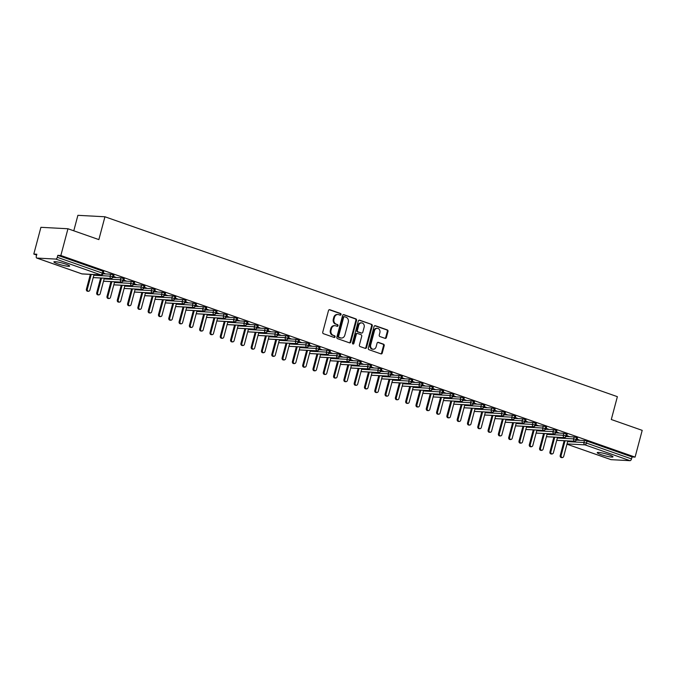 <?xml version="1.0" encoding="UTF-8"?>
<svg xmlns="http://www.w3.org/2000/svg" width="676" height="676" viewBox="0 0 676 676"><rect width="100%" height="100%" fill="white"/><g stroke="black" fill="none" stroke-linecap="round" stroke-linejoin="round"><path stroke-width="1.01" d="M341.05 314.577A0.879 0.744 93.1 0 0 340.56 313.495L329.82 309.718A1.251 1.056 93.1 0 0 328.494 310.563L322.748 332.144A1.251 1.056 93.1 0 0 323.441 333.699L334.181 337.468A0.879 0.744 93.1 0 0 334.628 335.786L333.243 335.304A4.005 3.388 93.1 0 1 331.029 330.327L331.502 328.528A4.005 3.388 93.1 0 1 334.958 325.671A4.005 3.388 93.1 0 1 335.761 325.832L337.155 326.322A0.879 0.744 93.1 0 0 337.594 324.641L336.209 324.15A4.005 3.388 93.1 0 1 333.995 319.182L334.468 317.382A4.005 3.388 93.1 0 1 337.924 314.517A4.005 3.388 93.1 0 1 338.727 314.678L340.121 315.168A0.879 0.744 93.1 0 0 341.05 314.577M339.935 315.109A0.879 0.744 93.1 0 0 339.884 313.453L329.237 309.718M334.003 337.4A0.879 0.744 93.1 0 0 333.952 335.752L333.243 335.304M336.969 326.255A0.879 0.744 93.1 0 0 336.918 324.607L336.209 324.15M600.778 454.517A8.154 1.039 14.9 0 1 597.221 452.65A8.154 1.039 14.9 0 1 601.471 452.844A8.154 1.039 14.9 0 1 609.431 454.982A8.154 1.039 14.9 0 1 612.98 456.841A8.154 1.039 14.9 0 1 608.73 456.655A8.154 1.039 14.9 0 1 600.778 454.517M57.443 263.767A8.154 1.039 14.9 0 1 53.886 261.899A8.154 1.039 14.9 0 1 58.136 262.094A8.154 1.039 14.9 0 1 66.096 264.223A8.154 1.039 14.9 0 1 69.645 266.09A8.154 1.039 14.9 0 1 65.395 265.896A8.154 1.039 14.9 0 1 57.443 263.767M385.05 338.355A1.251 1.056 93.1 0 0 386.385 337.51L387.99 331.451A1.251 1.056 93.1 0 0 387.297 329.896L375.366 325.714A1.251 1.056 93.1 0 0 374.039 326.559L368.302 348.132A1.251 1.056 93.1 0 0 368.986 349.686L380.918 353.878A1.251 1.056 93.1 0 0 382.253 353.033L384.196 345.715A1.251 1.056 93.1 0 0 383.503 344.168L378.399 342.369A1.251 1.056 93.1 0 0 377.064 343.214L376.101 346.847A3.346 2.831 93.1 0 1 373.22 349.238A3.346 2.831 93.1 0 1 370.693 344.946L374.47 330.741A3.346 2.831 93.1 0 1 377.36 328.35A3.346 2.831 93.1 0 1 379.887 332.634L379.253 335.009A1.251 1.056 93.1 0 0 379.946 336.555L385.05 338.355M36.85 258.063L81.889 273.873L100.817 274.887L55.787 259.077L36.85 258.063A1.91 0.989 -70.7 0 1 36.707 258.038A1.91 0.989 -70.7 0 1 36.327 256.179L36.842 254.227L33.8 254.058L40.915 227.313L67.963 228.758L60.848 255.511L57.806 255.342L57.283 257.303L102.321 273.112L102.845 271.16L57.806 255.342M67.963 228.758L98.865 239.608L104.941 216.768L617.374 396.668L611.298 419.509L642.2 430.358L635.085 457.111L60.848 255.511M356.548 320.416A1.251 1.056 93.1 0 0 355.855 318.861L343.923 314.67A1.251 1.056 93.1 0 0 342.597 315.515L336.851 337.096A1.251 1.056 93.1 0 0 337.544 338.651L349.475 342.833A1.251 1.056 93.1 0 0 350.81 341.997L356.548 320.416L355.872 320.382A1.251 1.056 93.1 0 0 355.179 318.827L343.34 314.67M359.649 320.187L371.58 324.379A1.251 1.056 93.1 0 1 372.273 325.933L366.527 347.515A1.251 1.056 93.1 0 1 365.201 348.36L360.088 346.56A1.251 1.056 93.1 0 1 359.404 345.014L361.728 336.259A1.251 1.056 93.1 0 0 361.035 334.704L357.646 333.513A1.251 1.056 93.1 0 0 356.32 334.358L353.894 343.467A0.879 0.744 93.1 0 1 352.483 342.977L358.314 321.032A1.251 1.056 93.1 0 1 359.649 320.187L359.142 320.162M104.941 216.768L77.892 215.323L73.777 230.803M55.787 259.077A1.91 0.989 -70.7 0 0 57.283 257.303M635.085 457.111L632.043 456.942L631.519 458.903A1.91 0.989 109.3 0 1 630.015 460.677L611.087 459.663A1.91 0.989 109.3 0 1 610.943 459.638A1.91 0.989 109.3 0 1 610.808 459.57M36.622 255.055L33.8 254.058M103.259 273.146L104.78 273.417M104.712 273.653L103.327 272.91M632.043 456.942L587.005 441.132L586.481 443.084L631.519 458.903M567.637 441.622L583.92 442.493L584.444 440.532L576.882 440.135M584.444 440.532L587.005 441.132M102.845 271.16L103.673 271.591L103.158 273.552L102.321 273.112A1.91 0.989 -70.7 0 1 100.817 274.887A1.91 1.622 93.1 0 0 101.206 274.963A1.91 1.91 0 0 0 103.158 273.552M557.337 438.006L573.62 438.876L574.144 436.924L577.481 437.938L576.966 439.89L576.18 439.468A1.91 0.989 109.3 0 1 574.684 441.251L556.728 440.287M574.144 436.924L566.581 436.519M577.067 439.485L579.4 440.042L577.135 439.248M547.036 434.389L563.319 435.26L563.843 433.308L567.181 434.322L566.665 436.273L565.88 435.851A1.91 0.989 109.3 0 1 564.384 437.634L546.428 436.671M563.843 433.308L556.28 432.902M566.775 435.868L569.099 436.426L566.834 435.631M536.736 430.773L553.019 431.643L553.543 429.691L556.88 430.705L556.365 432.657L555.579 432.243A1.91 0.989 109.3 0 1 554.083 434.017L536.127 433.054M553.543 429.691L545.98 429.285M556.475 432.26L558.798 432.809L556.534 432.015M526.435 427.156L542.727 428.026L543.242 426.074L546.58 427.088L546.064 429.04L545.278 428.626A1.91 0.989 109.3 0 1 543.783 430.401L525.827 429.437M543.242 426.074L535.679 425.669M546.174 428.643L548.506 429.192L546.233 428.398M516.134 423.539L532.426 424.41L532.942 422.458L536.288 423.472L535.764 425.424L534.978 425.01A1.91 0.989 109.3 0 1 533.482 426.784L515.526 425.821M532.942 422.458L525.379 422.052M535.874 425.027L538.206 425.584L535.933 424.781M505.834 419.923L522.125 420.793L522.641 418.841L525.987 419.855L525.463 421.807L524.677 421.393A1.91 0.989 109.3 0 1 523.182 423.168L505.225 422.213M522.641 418.841L515.078 418.436M525.573 421.41L527.905 421.968L525.632 421.165M495.533 416.306L511.825 417.176L512.34 415.225L515.687 416.239L515.163 418.19L514.385 417.776A1.91 0.989 109.3 0 1 512.881 419.551L494.925 418.596L513.211 419.61L515.163 418.19M512.34 415.225L504.778 414.819M515.273 417.793L517.605 418.351L515.332 417.548M485.233 412.69L501.524 413.56L502.04 411.608L505.386 412.622L504.862 414.574L504.085 414.16A1.91 0.989 109.3 0 1 502.581 415.934L484.624 414.98M502.04 411.608L494.477 411.202M504.972 414.177L507.304 414.734L505.031 413.932M474.932 409.073L491.224 409.943L491.739 407.991L495.085 409.005L494.562 410.957L493.784 410.543A1.91 0.989 109.3 0 1 492.28 412.318L474.324 411.363M491.739 407.991L484.177 407.586M494.671 410.56L497.004 411.118L494.731 410.324M464.632 405.456L480.923 406.327L481.439 404.375L484.785 405.389L484.261 407.349L483.484 406.927A1.91 0.989 109.3 0 1 481.98 408.701L464.023 407.746M481.439 404.375L473.884 403.969M484.371 406.944L486.703 407.501L484.43 406.707M454.331 401.84L470.623 402.71L471.138 400.758L474.484 401.772L473.96 403.733L473.183 403.31A1.91 0.989 109.3 0 1 471.679 405.085L453.723 404.13M471.138 400.758L463.584 400.353M474.07 403.327L476.403 403.885L474.13 403.09M444.031 398.223L460.322 399.094L460.838 397.142L464.184 398.156L463.66 400.116L462.883 399.693A1.91 0.989 109.3 0 1 461.378 401.468L443.422 400.513M460.838 397.142L453.283 396.736M463.77 399.71L466.102 400.268L463.829 399.474M433.738 394.607L450.022 395.477L450.537 393.525L453.883 394.539L453.359 396.499L452.582 396.077A1.91 0.989 109.3 0 1 451.078 397.851L433.13 396.897M450.537 393.525L442.983 393.119M453.469 396.094L455.801 396.651L453.537 395.857M423.438 390.99L439.721 391.869L440.237 389.908L443.583 390.922L443.059 392.883L442.281 392.46A1.91 0.989 109.3 0 1 440.777 394.243L422.83 393.28M440.237 389.908L432.682 389.503M443.169 392.477L445.501 393.035L443.236 392.241M413.137 387.382L429.421 388.252L429.944 386.292L433.282 387.314L432.758 389.266L431.981 388.844A1.91 0.989 109.3 0 1 430.477 390.627L412.529 389.663M429.944 386.292L422.382 385.886M432.868 388.861L435.2 389.418L432.936 388.624M402.837 383.765L419.12 384.636L419.644 382.675L422.982 383.698L422.458 385.65L421.68 385.227A1.91 0.989 109.3 0 1 420.176 387.01L402.228 386.047M419.644 382.675L412.081 382.278M422.568 385.244L424.9 385.802L422.635 385.007M392.536 380.149L408.819 381.019L409.343 379.059L412.681 380.081L412.157 382.033L411.38 381.61A1.91 0.989 109.3 0 1 409.876 383.393L391.928 382.43M409.343 379.059L401.781 378.661M412.267 381.627L414.599 382.185L412.335 381.391M382.236 376.532L398.519 377.402L399.043 375.442L402.381 376.464L401.865 378.416L401.079 377.994A1.91 0.989 109.3 0 1 399.575 379.777L381.627 378.813M399.043 375.442L391.48 375.045M401.966 378.011L404.299 378.568L402.034 377.774M371.935 372.915L388.218 373.786L388.742 371.834L392.08 372.848L391.565 374.8L390.779 374.377A1.91 0.989 109.3 0 1 389.275 376.16L371.327 375.197M388.742 371.834L381.18 371.428M391.666 374.394L393.998 374.952L391.734 374.158M361.635 369.299L377.918 370.169L378.442 368.217L381.779 369.231L381.264 371.183L380.478 370.761A1.91 0.989 109.3 0 1 378.974 372.544L361.026 371.58M378.442 368.217L370.879 367.812M381.365 370.778L383.698 371.335L381.433 370.541M351.334 365.682L367.617 366.553L368.141 364.601L371.479 365.615L370.963 367.567L370.178 367.152A1.91 0.989 109.3 0 1 368.673 368.927L350.726 367.964M368.141 364.601L360.578 364.195M371.065 367.161L373.397 367.719L371.132 366.924M341.034 362.066L357.317 362.936L357.841 360.984L361.178 361.998L360.663 363.95L359.877 363.536A1.91 0.989 109.3 0 1 358.373 365.31L340.425 364.347M357.841 360.984L350.278 360.578M360.764 363.553L363.096 364.102L360.832 363.308M330.733 358.449L347.016 359.319L347.54 357.367L350.878 358.381L350.362 360.333L349.576 359.919A1.91 0.989 109.3 0 1 348.072 361.694L330.125 360.73M347.54 357.367L339.977 356.962M350.464 359.936L352.796 360.494L350.531 359.691M320.432 354.832L336.716 355.703L337.24 353.751L340.577 354.765L340.062 356.717L339.276 356.303A1.91 0.989 109.3 0 1 337.78 358.077L319.824 357.114M337.24 353.751L329.677 353.345M340.163 356.32L342.495 356.877L340.231 356.075M310.132 351.216L326.415 352.086L326.939 350.134L330.277 351.148L329.761 353.1L328.975 352.686A1.91 0.989 109.3 0 1 327.48 354.461L309.524 353.506M326.939 350.134L319.376 349.729M329.863 352.703L332.195 353.261L329.93 352.458M299.831 347.599L316.115 348.47L316.638 346.518L319.976 347.532L319.461 349.484L318.675 349.07A1.91 0.989 109.3 0 1 317.179 350.844L299.223 349.889M316.638 346.518L309.076 346.112M319.571 349.086L321.894 349.644L319.63 348.841M289.531 343.983L305.814 344.853L306.338 342.901L309.676 343.915L309.16 345.867L308.374 345.453A1.91 0.989 109.3 0 1 306.879 347.227L288.922 346.273M306.338 342.901L298.775 342.495M309.27 345.47L311.594 346.027L309.329 345.233M279.23 340.366L295.522 341.236L296.037 339.284L299.375 340.298L298.86 342.259L298.074 341.836A1.91 0.989 109.3 0 1 296.578 343.611L278.622 342.656M296.037 339.284L288.475 338.879M298.969 341.853L301.302 342.411L299.029 341.617M268.93 336.749L285.221 337.62L285.737 335.668L289.083 336.682L288.559 338.642L287.773 338.22A1.91 0.989 109.3 0 1 286.278 339.994L268.321 339.039M285.737 335.668L278.174 335.262M288.669 338.237L291.001 338.794L288.728 338M258.629 333.133L274.921 334.003L275.436 332.051L278.782 333.065L278.259 335.026L277.473 334.603A1.91 0.989 109.3 0 1 275.977 336.378L258.021 335.423M275.436 332.051L267.873 331.646M278.368 334.62L280.701 335.178L278.428 334.383M248.329 329.516L264.62 330.387L265.136 328.435L268.482 329.449L267.958 331.409L267.181 330.986A1.91 0.989 109.3 0 1 265.676 332.761L247.72 331.806M265.136 328.435L257.573 328.029M268.068 331.003L270.4 331.561L268.127 330.767M238.028 325.9L254.32 326.778L254.835 324.818L258.181 325.832L257.657 327.792L256.88 327.37A1.91 0.989 109.3 0 1 255.376 329.153L237.42 328.19M254.835 324.818L247.272 324.412M257.767 327.387L260.099 327.945L257.826 327.15M227.727 322.291L244.019 323.162L244.535 321.201L247.881 322.224L247.357 324.176L246.579 323.753A1.91 0.989 109.3 0 1 245.075 325.536L227.119 324.573M244.535 321.201L236.972 320.796M247.467 323.77L249.799 324.328L247.526 323.534M217.427 318.675L233.719 319.545L234.234 317.585L237.58 318.607L237.056 320.559L236.279 320.137A1.91 0.989 109.3 0 1 234.775 321.92L216.819 320.956M234.234 317.585L226.68 317.188M237.166 320.154L239.498 320.711L237.225 319.917M207.126 315.058L223.418 315.929L223.933 313.968L227.28 314.991L226.756 316.943L225.978 316.52A1.91 0.989 109.3 0 1 224.474 318.303L206.518 317.34M223.933 313.968L216.379 313.571M226.866 316.537L229.198 317.095L226.925 316.3M196.826 311.442L213.117 312.312L213.633 310.352L216.979 311.374L216.455 313.326L215.678 312.904A1.91 0.989 109.3 0 1 214.174 314.686L196.226 313.723M213.633 310.352L206.079 309.954M216.565 312.92L218.897 313.478L216.624 312.684M186.534 307.825L202.817 308.695L203.332 306.743L206.679 307.757L206.155 309.709L205.377 309.287A1.91 0.989 109.3 0 1 203.873 311.07L185.925 310.107M203.332 306.743L195.778 306.338M206.264 309.304L208.597 309.861L206.332 309.067M176.233 304.208L192.516 305.079L193.032 303.127L196.378 304.141L195.854 306.093L195.077 305.67A1.91 0.989 109.3 0 1 193.573 307.453L175.625 306.49M193.032 303.127L185.477 302.721M195.964 305.687L198.296 306.245L196.032 305.451M165.933 300.592L182.216 301.462L182.74 299.51L186.077 300.524L185.554 302.476L184.776 302.054A1.91 0.989 109.3 0 1 183.272 303.837L165.324 302.873M182.74 299.51L175.177 299.105M185.663 302.071L187.996 302.628L185.731 301.834M155.632 296.975L171.915 297.846L172.439 295.894L175.777 296.908L175.253 298.86L174.476 298.446A1.91 0.989 109.3 0 1 172.971 300.22L155.024 299.257M172.439 295.894L164.876 295.488M175.363 298.462L177.695 299.012L175.43 298.217M145.332 293.359L161.615 294.229L162.139 292.277L165.476 293.291L164.952 295.243L164.175 294.829A1.91 0.989 109.3 0 1 162.671 296.603L144.723 295.64M162.139 292.277L154.576 291.871M165.062 294.846L167.394 295.395L165.13 294.601M135.031 289.742L151.314 290.612L151.838 288.66L155.176 289.674L154.66 291.626L153.874 291.212A1.91 0.989 109.3 0 1 152.37 292.987L134.423 292.024M151.838 288.66L144.275 288.255M154.762 291.229L157.094 291.787L154.829 290.984M124.73 286.125L141.014 286.996L141.537 285.044L144.875 286.058L144.36 288.01L143.574 287.596A1.91 0.989 109.3 0 1 142.07 289.37L124.122 288.415M141.537 285.044L133.975 284.638M144.461 287.613L146.793 288.17L144.529 287.368M114.43 282.509L130.713 283.379L131.237 281.427L134.575 282.441L134.059 284.393L133.273 283.979A1.91 0.989 109.3 0 1 131.769 285.754L113.821 284.799M131.237 281.427L123.674 281.022M134.161 283.996L136.493 284.554L134.228 283.751M104.129 278.892L120.412 279.763L120.936 277.811L124.274 278.825L123.759 280.777L122.973 280.363A1.91 0.989 109.3 0 1 121.469 282.137L103.521 281.182M120.936 277.811L113.374 277.405M123.86 280.379L126.192 280.937L123.928 280.134M93.829 275.276L110.112 276.146L110.636 274.194L113.974 275.208L113.458 277.16L112.672 276.746A1.91 0.989 109.3 0 1 111.168 278.52L93.22 277.566M110.636 274.194L103.073 273.788M113.56 276.763L115.892 277.321L113.627 276.526M113.196 274.794L112.672 276.746L110.112 276.146A1.91 1.622 93.1 0 0 111.506 278.58L93.212 277.608M123.497 278.411L122.973 280.363L120.412 279.763A1.91 1.622 93.1 0 0 121.807 282.196L103.513 281.224M133.797 282.027L133.273 283.979L130.713 283.379A1.91 1.622 93.1 0 0 132.107 285.813L113.813 284.833M144.098 285.635L143.574 287.596L141.014 286.996A1.91 1.622 93.1 0 0 142.408 289.429L124.114 288.449M154.398 289.252L153.874 291.212L151.314 290.612A1.91 1.622 93.1 0 0 152.708 293.046L134.406 292.066M164.69 292.869L164.175 294.829L161.615 294.229A1.91 1.622 93.1 0 0 163.009 296.663L144.706 295.682M174.991 296.485L174.476 298.446L171.915 297.846A1.91 1.622 93.1 0 0 173.309 300.279L155.007 299.299M185.292 300.102L184.776 302.054L182.216 301.462A1.91 1.622 93.1 0 0 183.61 303.896L165.307 302.916M195.592 303.718L195.077 305.67L192.516 305.079A1.91 1.622 93.1 0 0 193.911 307.512L175.608 306.532M205.893 307.335L205.377 309.287L202.817 308.695A1.91 1.622 93.1 0 0 204.211 311.129L185.908 310.149M216.193 310.952L215.678 312.904L213.117 312.312A1.91 1.622 93.1 0 0 214.512 314.746L196.209 313.765M226.494 314.568L225.978 316.52L223.418 315.929A1.91 1.622 93.1 0 0 224.804 318.362L206.51 317.382M236.794 318.185L236.279 320.137L233.719 319.545A1.91 1.622 93.1 0 0 235.104 321.979L216.81 320.999M247.095 321.801L246.579 323.753L244.019 323.162A1.91 1.622 93.1 0 0 245.405 325.595L227.111 324.615M257.395 325.418L256.88 327.37L254.32 326.778A1.91 1.622 93.1 0 0 255.705 329.212L237.411 328.232M267.696 329.035L267.181 330.986L264.62 330.387A1.91 1.622 93.1 0 0 266.006 332.829L247.712 331.848M277.997 332.651L277.473 334.603L274.921 334.003A1.91 1.622 93.1 0 0 276.307 336.437L258.012 335.465M288.297 336.268L287.773 338.22L285.221 337.62A1.91 1.622 93.1 0 0 286.607 340.053L268.313 339.082M298.598 339.884L298.074 341.836L295.522 341.236A1.91 1.622 93.1 0 0 296.908 343.67L278.613 342.698M308.898 343.501L308.374 345.453L305.814 344.853A1.91 1.622 93.1 0 0 307.208 347.287L288.914 346.315M319.199 347.118L318.675 349.07L316.115 348.47A1.91 1.622 93.1 0 0 317.509 350.903L299.214 349.923M329.499 350.726L328.975 352.686L326.415 352.086A1.91 1.622 93.1 0 0 327.809 354.52L309.515 353.54M339.8 354.342L339.276 356.303L336.716 355.703A1.91 1.622 93.1 0 0 338.11 358.136L319.816 357.156M350.1 357.959L349.576 359.919L347.016 359.319A1.91 1.622 93.1 0 0 348.41 361.753L330.116 360.773M360.401 361.575L359.877 363.536L357.317 362.936A1.91 1.622 93.1 0 0 358.711 365.37L340.417 364.389M370.701 365.192L370.178 367.152L367.617 366.553A1.91 1.622 93.1 0 0 369.011 368.986L350.717 368.006M381.002 368.809L380.478 370.761L377.918 370.169A1.91 1.622 93.1 0 0 379.312 372.603L361.018 371.623M391.303 372.425L390.779 374.377L388.218 373.786A1.91 1.622 93.1 0 0 389.613 376.219L371.31 375.239M401.603 376.042L401.079 377.994L398.519 377.402A1.91 1.622 93.1 0 0 399.913 379.836L381.61 378.856M411.895 379.659L411.38 381.61L408.819 381.019A1.91 1.622 93.1 0 0 410.214 383.453L391.911 382.472M422.196 383.275L421.68 385.227L419.12 384.636A1.91 1.622 93.1 0 0 420.514 387.069L402.212 386.089M432.496 386.892L431.981 388.844L429.421 388.252A1.91 1.622 93.1 0 0 430.815 390.686L412.512 389.706M442.797 390.508L442.281 392.46L439.721 391.869A1.91 1.622 93.1 0 0 441.115 394.302L422.813 393.322M453.097 394.125L452.582 396.077L450.022 395.477A1.91 1.622 93.1 0 0 451.416 397.919L433.113 396.939M463.398 397.741L462.883 399.693L460.322 399.094A1.91 1.622 93.1 0 0 461.716 401.527L443.414 400.555M473.699 401.358L473.183 403.31L470.623 402.71A1.91 1.622 93.1 0 0 472.009 405.144L453.714 404.172M483.999 404.975L483.484 406.927L480.923 406.327A1.91 1.622 93.1 0 0 482.309 408.76L464.015 407.789M494.3 408.591L493.784 410.543L491.224 409.943A1.91 1.622 93.1 0 0 492.61 412.377L474.315 411.405M504.6 412.208L504.085 414.16L501.524 413.56A1.91 1.622 93.1 0 0 502.91 415.993L484.616 415.013M514.901 415.816L514.385 417.776L511.825 417.176A1.91 1.622 93.1 0 0 513.211 419.61M525.201 419.433L524.677 421.393L522.125 420.793A1.91 1.622 93.1 0 0 523.511 423.227L505.217 422.246M535.502 423.049L534.978 425.01L532.426 424.41A1.91 1.622 93.1 0 0 533.812 426.843L515.518 425.863M545.802 426.666L545.278 428.626L542.727 428.026A1.91 1.622 93.1 0 0 544.112 430.46L525.818 429.48M556.103 430.282L555.579 432.243L553.019 431.643A1.91 1.622 93.1 0 0 554.413 434.077L536.119 433.096M566.403 433.899L565.88 435.851L563.319 435.26A1.91 1.622 93.1 0 0 564.713 437.693L546.419 436.713M576.704 437.516L576.18 439.468L573.62 438.876A1.91 1.622 93.1 0 0 575.014 441.31L556.72 440.329M337.924 314.517L337.248 314.484A4.005 3.388 93.1 0 0 333.792 317.348L334.468 317.382M335.533 324.117A4.005 3.388 93.1 0 1 333.319 319.148L333.792 317.348M334.958 325.671L334.282 325.638A4.005 3.388 93.1 0 0 330.826 328.494L331.502 328.528M332.567 335.262A4.005 3.388 93.1 0 1 330.353 330.294L330.826 328.494M349.391 342.808A1.251 1.056 93.1 0 0 350.134 341.955L355.872 320.382M344.591 316.74A0.879 0.744 93.1 0 0 343.661 317.331L338.617 336.276A0.879 0.744 93.1 0 0 339.107 337.358L340.569 337.873A4.005 3.388 93.1 0 0 341.38 338.034A4.005 3.388 93.1 0 0 344.828 335.178L348.275 322.224A4.005 3.388 93.1 0 0 346.061 317.255L344.591 316.74M343.915 316.706A0.879 0.744 93.1 0 0 342.985 317.298L343.661 317.331M341.38 338.034L340.704 338A4.005 3.388 93.1 0 1 339.893 337.839L338.431 337.324A0.879 0.744 93.1 0 1 337.941 336.234L342.985 317.298M359.057 320.187L371.58 324.379M365.108 348.326A1.251 1.056 93.1 0 0 365.851 347.472L371.597 325.9A1.251 1.056 93.1 0 0 370.904 324.345M356.97 333.479A1.251 1.056 93.1 0 0 355.644 334.324L353.218 343.433L353.894 343.467M352.804 343.983A0.879 0.744 93.1 0 0 353.218 343.433M364.144 327.176A3.346 2.831 93.1 0 0 361.618 322.883A3.346 2.831 93.1 0 0 358.736 325.274L357.401 330.285A1.251 1.056 93.1 0 0 358.094 331.84L361.483 333.023A1.251 1.056 93.1 0 0 362.818 332.186L364.144 327.176M361.618 322.883L360.942 322.849A3.346 2.831 93.1 0 0 358.06 325.24L358.736 325.274M361.314 333.014A1.251 1.056 93.1 0 1 360.807 332.989L357.418 331.798A1.251 1.056 93.1 0 1 356.725 330.251L358.06 325.24M377.36 328.35L376.684 328.308A3.346 2.831 93.1 0 0 373.794 330.699L374.47 330.741M373.22 349.238L372.544 349.196A3.346 2.831 93.1 0 1 370.017 344.912L373.794 330.699M380.833 353.844A1.251 1.056 93.1 0 0 381.577 352.999L383.52 345.681A1.251 1.056 93.1 0 0 382.827 344.126L377.808 342.369M384.965 338.321A1.251 1.056 93.1 0 0 385.7 337.468L387.314 331.417A1.251 1.056 93.1 0 0 386.621 329.863L374.783 325.705M88.497 291.297L87.618 291.255A1.597 1.352 -86.9 0 1 86.41 289.21L87.288 289.26A1.597 1.352 93.1 0 0 89.866 290.165L94.015 274.583M91.235 274.431L87.288 289.26M90.356 274.388L86.41 289.21M98.797 294.913L97.919 294.871A1.597 1.352 -86.9 0 1 96.71 292.826L97.589 292.877A1.597 1.352 93.1 0 0 100.166 293.781L104.315 278.199M101.535 278.047L97.589 292.877M100.656 278.005L96.71 292.826M109.098 298.53L108.219 298.488A1.597 1.352 -86.9 0 1 107.011 296.443L107.89 296.494A1.597 1.352 93.1 0 0 110.467 297.398L114.616 281.816M111.836 281.664L107.89 296.494M110.957 281.622L107.011 296.443M119.399 302.147L118.52 302.104A1.597 1.352 -86.9 0 1 117.311 300.06L118.19 300.11A1.597 1.352 93.1 0 0 120.767 301.014L124.916 285.433M122.136 285.28L118.19 300.11M121.257 285.238L117.311 300.06M129.699 305.763L128.82 305.721A1.597 1.352 -86.9 0 1 127.612 303.676L128.491 303.727A1.597 1.352 93.1 0 0 131.068 304.631L135.217 289.049M132.437 288.897L128.491 303.727M131.558 288.855L127.612 303.676M140 309.38L139.121 309.338A1.597 1.352 -86.9 0 1 137.912 307.293L138.791 307.335A1.597 1.352 93.1 0 0 141.369 308.239L145.517 292.666M142.737 292.514L138.791 307.335M141.859 292.463L137.912 307.293M150.3 312.996L149.413 312.954A1.597 1.352 -86.9 0 1 148.213 310.909L149.092 310.952A1.597 1.352 93.1 0 0 151.669 311.856L155.818 296.282M153.038 296.13L149.092 310.952M152.159 296.08L148.213 310.909M160.592 316.613L159.713 316.571A1.597 1.352 -86.9 0 1 158.514 314.526L159.392 314.568A1.597 1.352 93.1 0 0 161.97 315.472L166.119 299.89M163.339 299.747L159.392 314.568M162.46 299.696L158.514 314.526M170.893 320.23L170.014 320.179A1.597 1.352 -86.9 0 1 168.814 318.142L169.693 318.185A1.597 1.352 93.1 0 0 172.27 319.089L176.411 303.507M173.639 303.363L169.693 318.185M172.76 303.313L168.814 318.142M181.193 323.846L180.315 323.796A1.597 1.352 -86.9 0 1 179.115 321.759L179.993 321.801A1.597 1.352 93.1 0 0 182.571 322.705L186.711 307.124M183.94 306.98L179.993 321.801M183.061 306.929L179.115 321.759M191.494 327.463L190.615 327.412A1.597 1.352 -86.9 0 1 189.415 325.376L190.294 325.418A1.597 1.352 93.1 0 0 192.871 326.322L197.012 310.74M194.24 310.597L190.294 325.418M193.361 310.546L189.415 325.376M201.794 331.079L200.916 331.029A1.597 1.352 -86.9 0 1 199.716 328.992L200.595 329.035A1.597 1.352 93.1 0 0 203.172 329.939L207.312 314.357M204.541 314.213L200.595 329.035M203.662 314.163L199.716 328.992M212.095 334.696L211.216 334.645A1.597 1.352 -86.9 0 1 210.016 332.609L210.895 332.651A1.597 1.352 93.1 0 0 213.472 333.555L217.613 317.974M214.841 317.83L210.895 332.651M213.962 317.779L210.016 332.609M222.396 338.313L221.517 338.262A1.597 1.352 -86.9 0 1 220.317 336.217L221.196 336.268A1.597 1.352 93.1 0 0 223.773 337.172L227.913 321.59M225.142 321.446L221.196 336.268M224.263 321.396L220.317 336.217M232.696 341.929L231.817 341.879A1.597 1.352 -86.9 0 1 230.617 339.834L231.496 339.884A1.597 1.352 93.1 0 0 234.073 340.788L238.214 325.207M235.442 325.063L231.496 339.884M234.564 325.012L230.617 339.834M242.997 345.546L242.118 345.495A1.597 1.352 -86.9 0 1 240.918 343.45L241.797 343.501A1.597 1.352 93.1 0 0 244.374 344.405L248.514 328.823M245.743 328.671L241.797 343.501M244.864 328.629L240.918 343.45M253.297 349.162L252.418 349.112A1.597 1.352 -86.9 0 1 251.219 347.067L252.097 347.118A1.597 1.352 93.1 0 0 254.675 348.022L258.815 332.44M256.043 332.288L252.097 347.118M255.165 332.246L251.219 347.067M263.598 352.779L262.719 352.728A1.597 1.352 -86.9 0 1 261.519 350.683L262.398 350.734A1.597 1.352 93.1 0 0 264.967 351.638L269.116 336.056M266.344 335.904L262.398 350.734M265.465 335.862L261.519 350.683M273.898 356.387L273.019 356.345A1.597 1.352 -86.9 0 1 271.82 354.3L272.698 354.351A1.597 1.352 93.1 0 0 275.267 355.255L279.416 339.673M276.645 339.521L272.698 354.351M275.757 339.479L271.82 354.3M284.199 360.004L283.32 359.962A1.597 1.352 -86.9 0 1 282.12 357.917L282.999 357.967A1.597 1.352 93.1 0 0 285.568 358.871L289.717 343.29M286.937 343.138L282.999 357.967M286.058 343.095L282.12 357.917M294.499 363.62L293.621 363.578A1.597 1.352 -86.9 0 1 292.421 361.533L293.3 361.584A1.597 1.352 93.1 0 0 295.868 362.488L300.017 346.906M297.237 346.754L293.3 361.584M296.358 346.712L292.421 361.533M304.8 367.237L303.921 367.195A1.597 1.352 -86.9 0 1 302.721 365.15L303.6 365.201A1.597 1.352 93.1 0 0 306.169 366.105L310.318 350.523M307.538 350.371L303.6 365.201M306.659 350.329L302.721 365.15M315.1 370.854L314.222 370.811A1.597 1.352 -86.9 0 1 313.022 368.766L313.901 368.817A1.597 1.352 93.1 0 0 316.469 369.721L320.618 354.139M317.838 353.987L313.901 368.817M316.959 353.945L313.022 368.766M325.401 374.47L324.522 374.428A1.597 1.352 -86.9 0 1 323.314 372.383L324.193 372.425A1.597 1.352 93.1 0 0 326.77 373.329L330.919 357.756M328.139 357.604L324.193 372.425M327.26 357.553L323.314 372.383M335.702 378.087L334.823 378.045A1.597 1.352 -86.9 0 1 333.614 376L334.493 376.042A1.597 1.352 93.1 0 0 337.07 376.946L341.219 361.373M338.439 361.221L334.493 376.042M337.561 361.17L333.614 376M346.002 381.703L345.123 381.661A1.597 1.352 -86.9 0 1 343.915 379.616L344.794 379.659A1.597 1.352 93.1 0 0 347.371 380.563L351.52 364.989M348.74 364.837L344.794 379.659M347.861 364.786L343.915 379.616M356.303 385.32L355.424 385.269A1.597 1.352 -86.9 0 1 354.216 383.233L355.094 383.275A1.597 1.352 93.1 0 0 357.672 384.179L361.821 368.597M359.04 368.454L355.094 383.275M358.162 368.403L354.216 383.233M366.603 388.937L365.724 388.886A1.597 1.352 -86.9 0 1 364.516 386.849L365.395 386.892A1.597 1.352 93.1 0 0 367.972 387.796L372.121 372.214M369.341 372.07L365.395 386.892M368.462 372.02L364.516 386.849M376.904 392.553L376.025 392.502A1.597 1.352 -86.9 0 1 374.817 390.466L375.695 390.508A1.597 1.352 93.1 0 0 378.273 391.412L382.422 375.831M379.642 375.687L375.695 390.508M378.763 375.636L374.817 390.466M387.204 396.17L386.326 396.119A1.597 1.352 -86.9 0 1 385.117 394.083L385.996 394.125A1.597 1.352 93.1 0 0 388.573 395.029L392.722 379.447M389.942 379.304L385.996 394.125M389.063 379.253L385.117 394.083M397.496 399.786L396.618 399.736A1.597 1.352 -86.9 0 1 395.418 397.699L396.297 397.741A1.597 1.352 93.1 0 0 398.874 398.646L403.023 383.064M400.243 382.92L396.297 397.741M399.364 382.87L395.418 397.699M407.797 403.403L406.918 403.352A1.597 1.352 -86.9 0 1 405.718 401.307L406.597 401.358A1.597 1.352 93.1 0 0 409.174 402.262L413.323 386.68M410.543 386.537L406.597 401.358M409.664 386.486L405.718 401.307M418.098 407.02L417.219 406.969A1.597 1.352 -86.9 0 1 416.019 404.924L416.898 404.975A1.597 1.352 93.1 0 0 419.475 405.879L423.615 390.297M420.844 390.153L416.898 404.975M419.965 390.103L416.019 404.924M428.398 410.636L427.519 410.585A1.597 1.352 -86.9 0 1 426.319 408.541L427.198 408.591A1.597 1.352 93.1 0 0 429.775 409.495L433.916 393.914M431.144 393.77L427.198 408.591M430.266 393.719L426.319 408.541M438.699 414.253L437.82 414.202A1.597 1.352 -86.9 0 1 436.62 412.157L437.499 412.208A1.597 1.352 93.1 0 0 440.076 413.112L444.216 397.53M441.445 397.378L437.499 412.208M440.566 397.336L436.62 412.157M448.999 417.869L448.12 417.819A1.597 1.352 -86.9 0 1 446.92 415.774L447.799 415.825A1.597 1.352 93.1 0 0 450.377 416.729L454.517 401.147M451.745 400.995L447.799 415.825M450.867 400.952L446.92 415.774M459.3 421.486L458.421 421.435A1.597 1.352 -86.9 0 1 457.221 419.39L458.1 419.441A1.597 1.352 93.1 0 0 460.677 420.345L464.818 404.763M462.046 404.611L458.1 419.441M461.167 404.569L457.221 419.39M469.6 425.094L468.722 425.052A1.597 1.352 -86.9 0 1 467.522 423.007L468.4 423.058A1.597 1.352 93.1 0 0 470.978 423.962L475.118 408.38M472.347 408.228L468.4 423.058M471.468 408.186L467.522 423.007M479.901 428.711L479.022 428.668A1.597 1.352 -86.9 0 1 477.822 426.624L478.701 426.674A1.597 1.352 93.1 0 0 481.278 427.578L485.419 411.997M482.647 411.845L478.701 426.674M481.768 411.802L477.822 426.624M490.201 432.327L489.323 432.285A1.597 1.352 -86.9 0 1 488.123 430.24L489.002 430.291A1.597 1.352 93.1 0 0 491.579 431.195L495.719 415.613M492.948 415.461L489.002 430.291M492.069 415.419L488.123 430.24M500.502 435.944L499.623 435.902A1.597 1.352 -86.9 0 1 498.423 433.857L499.302 433.907A1.597 1.352 93.1 0 0 501.879 434.812L506.02 419.23M503.248 419.078L499.302 433.907M502.369 419.035L498.423 433.857M510.803 439.561L509.924 439.518A1.597 1.352 -86.9 0 1 508.724 437.473L509.603 437.524A1.597 1.352 93.1 0 0 512.171 438.42L516.32 422.846M513.549 422.694L509.603 437.524M512.67 422.652L508.724 437.473M521.103 443.177L520.224 443.135A1.597 1.352 -86.9 0 1 519.024 441.09L519.903 441.132A1.597 1.352 93.1 0 0 522.472 442.036L526.621 426.463M523.849 426.311L519.903 441.132M522.962 426.26L519.024 441.09M531.404 446.794L530.525 446.752A1.597 1.352 -86.9 0 1 529.325 444.707L530.204 444.749A1.597 1.352 93.1 0 0 532.773 445.653L536.921 430.08M534.141 429.928L530.204 444.749M533.263 429.877L529.325 444.707M541.704 450.41L540.825 450.368A1.597 1.352 -86.9 0 1 539.625 448.323L540.504 448.365A1.597 1.352 93.1 0 0 543.073 449.27L547.222 433.688M544.442 433.544L540.504 448.365M543.563 433.493L539.625 448.323M552.005 454.027L551.126 453.976A1.597 1.352 -86.9 0 1 549.926 451.94L550.805 451.982A1.597 1.352 93.1 0 0 553.374 452.886L557.523 437.304M554.742 437.161L550.805 451.982M553.864 437.11L549.926 451.94M562.305 457.644L561.426 457.593A1.597 1.352 -86.9 0 1 560.218 455.556L561.105 455.599A1.597 1.352 93.1 0 0 563.674 456.503L567.823 440.921M565.043 440.777L561.105 455.599M564.164 440.727L560.218 455.556M339.884 313.453L340.56 313.495M333.952 335.752L334.628 335.786M336.918 324.607L337.594 324.641M81.61 273.78A1.91 0.989 -70.7 0 0 81.745 273.848A1.91 0.989 -70.7 0 0 81.889 273.873A1.91 1.622 93.1 0 0 82.269 273.949L101.206 274.963M630.015 460.677L584.985 444.867L567.029 443.904M610.943 459.638L566.953 444.191L611.087 459.663M586.481 443.084A1.91 0.989 109.3 0 1 584.985 444.867A1.91 1.622 93.1 0 1 583.92 442.493L586.481 443.084M333.319 319.148L333.995 319.182M330.353 330.294L331.029 330.327M329.313 309.692L329.82 309.718M350.134 341.955L350.81 341.997M343.416 314.644L343.923 314.67M355.179 318.827L355.855 318.861M337.941 336.234L338.617 336.276M338.431 337.324L339.107 337.358M339.893 337.839L340.569 337.873M371.597 325.9L372.273 325.933M365.851 347.472L366.527 347.515M355.644 334.324L356.32 334.358M356.725 330.251L357.401 330.285M357.418 331.798L358.094 331.84M360.807 332.989L361.483 333.023M370.017 344.912L370.693 344.946M377.892 342.343L378.399 342.369M382.827 344.126L383.503 344.168M383.52 345.681L384.196 345.715M381.577 352.999L382.253 353.033M374.859 325.68L375.366 325.714M386.621 329.863L387.297 329.896M387.314 331.417L387.99 331.451M385.7 337.468L386.385 337.51M36.707 258.038L81.745 273.848A1.91 1.91 0 0 0 82.269 273.949M111.506 278.58L113.458 277.16M121.807 282.196L123.759 280.777M132.107 285.813L134.059 284.393M142.408 289.429L144.36 288.01M152.708 293.046L154.66 291.626M163.009 296.663L164.952 295.243M173.309 300.279L175.253 298.86M183.61 303.896L185.554 302.476M193.911 307.512L195.854 306.093M204.211 311.129L206.155 309.709M214.512 314.746L216.455 313.326M224.804 318.362L226.756 316.943M235.104 321.979L237.056 320.559M245.405 325.595L247.357 324.176M255.705 329.212L257.657 327.792M266.006 332.829L267.958 331.409M276.307 336.437L278.259 335.026M286.607 340.053L288.559 338.642M296.908 343.67L298.86 342.259M307.208 347.287L309.16 345.867M317.509 350.903L319.461 349.484M327.809 354.52L329.761 353.1M338.11 358.136L340.062 356.717M348.41 361.753L350.362 360.333M358.711 365.37L360.663 363.95M369.011 368.986L370.963 367.567M379.312 372.603L381.264 371.183M389.613 376.219L391.565 374.8M399.913 379.836L401.865 378.416M410.214 383.453L412.157 382.033M420.514 387.069L422.458 385.65M430.815 390.686L432.758 389.266M441.115 394.302L443.059 392.883M451.416 397.919L453.359 396.499M461.716 401.527L463.66 400.116M472.009 405.144L473.96 403.733M482.309 408.76L484.261 407.349M492.61 412.377L494.562 410.957M502.91 415.993L504.862 414.574M523.511 423.227L525.463 421.807M533.812 426.843L535.764 425.424M544.112 430.46L546.064 429.04M554.413 434.077L556.365 432.657M564.713 437.693L566.665 436.273M575.014 441.31L576.966 439.89M343.738 316.672L344.414 316.706M356.725 333.429L357.401 333.462M361.06 333.04L361.736 333.074"/></g></svg>
